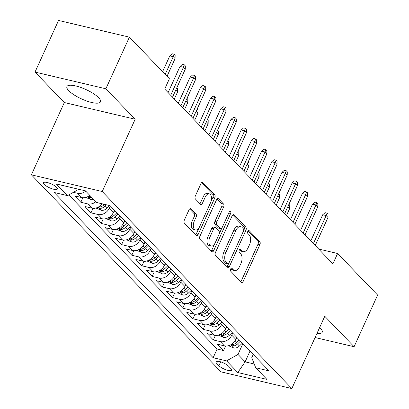 <?xml version="1.0" encoding="UTF-8"?>
<svg xmlns="http://www.w3.org/2000/svg" width="409" height="409" viewBox="0 0 409 409"><rect width="100%" height="100%" fill="white"/><g stroke="black" fill="none" stroke-linecap="round" stroke-linejoin="round"><path stroke-width="0.61" d="M230.635 269.04A1.626 0.9 103.3 0 0 230.686 271.187L241.32 282.236A2.321 1.288 103.3 0 0 241.709 282.471A2.321 1.288 103.3 0 0 243.243 281.249L259.873 244.756A2.321 1.288 103.3 0 0 259.797 241.688L249.168 230.64A1.626 0.9 103.3 0 0 248.892 230.482A1.626 0.9 103.3 0 0 247.818 231.336A1.626 0.9 103.3 0 0 247.874 233.483L249.25 234.909A7.428 4.121 103.3 0 1 249.495 244.725L248.11 247.767A7.428 4.121 103.3 0 1 243.202 251.668A7.428 4.121 103.3 0 1 241.949 250.927L240.574 249.495A1.626 0.9 103.3 0 0 240.298 249.337A1.626 0.9 103.3 0 0 239.229 250.19A1.626 0.9 103.3 0 0 239.28 252.338L240.656 253.764A7.428 4.121 103.3 0 1 240.901 263.58L239.516 266.622A7.428 4.121 103.3 0 1 234.608 270.523A7.428 4.121 103.3 0 1 233.36 269.782L231.98 268.35A1.626 0.9 103.3 0 0 231.709 268.186A1.626 0.9 103.3 0 0 230.635 269.04M68.758 90.686A18.446 5.174 -155.5 0 0 86.739 101.013A18.446 5.174 -155.5 0 0 100.476 101.856A18.446 5.174 -155.5 0 0 98.63 97.725A18.446 5.174 -155.5 0 0 80.645 87.398A18.446 5.174 -155.5 0 0 66.912 86.555A18.446 5.174 -155.5 0 0 68.758 90.686M316.929 333.483A18.446 5.174 -155.5 0 0 322.195 332.241A18.446 5.174 -155.5 0 0 320.349 328.115A18.446 5.174 -155.5 0 0 319.68 327.456M44.325 184.428A7.567 2.122 -155.5 0 0 51.703 188.667A7.567 2.122 -155.5 0 0 57.337 189.014A7.567 2.122 -155.5 0 0 56.58 187.317A7.567 2.122 -155.5 0 0 49.203 183.084A7.567 2.122 -155.5 0 0 43.564 182.736A7.567 2.122 -155.5 0 0 44.325 184.428M190.947 208.835A2.321 1.288 103.3 0 0 190.558 208.605A2.321 1.288 103.3 0 0 189.024 209.822L184.357 220.062A2.321 1.288 103.3 0 0 184.433 223.13L196.243 235.395A2.321 1.288 103.3 0 0 196.632 235.63A2.321 1.288 103.3 0 0 198.166 234.408L214.797 197.915A2.321 1.288 103.3 0 0 214.72 194.848L202.915 182.583A2.321 1.288 103.3 0 0 202.521 182.348A2.321 1.288 103.3 0 0 200.988 183.569L195.354 195.937A2.321 1.288 103.3 0 0 195.43 199.004L200.482 204.255A2.321 1.288 103.3 0 0 200.875 204.485A2.321 1.288 103.3 0 0 202.409 203.268L205.2 197.133A6.207 3.446 103.3 0 1 209.306 193.871A6.207 3.446 103.3 0 1 210.553 202.695L199.607 226.719A6.207 3.446 103.3 0 1 195.507 229.981A6.207 3.446 103.3 0 1 194.255 221.157L196.08 217.153A2.321 1.288 103.3 0 0 196.003 214.086L190.947 208.835L190.103 208.636M135.174 119.239L105.865 88.784L129.397 37.153L58.548 20.45L35.016 72.086L64.325 102.536L31.381 174.827L102.23 191.53L135.174 119.239L64.325 102.536M315.088 337.522L354.087 346.714L324.782 316.259L291.837 388.55L102.23 191.53M354.087 346.714L377.619 295.078L337.609 253.503L318.667 249.04M129.397 37.153L169.408 78.727L164.704 89.055L332.9 263.831L337.609 253.503M215.477 252.394A2.321 1.288 103.3 0 0 215.553 255.461L227.363 267.731A2.321 1.288 103.3 0 0 227.752 267.961A2.321 1.288 103.3 0 0 229.285 266.745L245.916 230.252A2.321 1.288 103.3 0 0 245.84 227.184L234.03 214.919A2.321 1.288 103.3 0 0 233.641 214.684A2.321 1.288 103.3 0 0 232.107 215.906L215.477 252.394M211.801 251.566L199.996 239.296A2.321 1.288 103.3 0 1 199.919 236.228L216.55 199.735A2.321 1.288 103.3 0 1 218.084 198.518A2.321 1.288 103.3 0 1 218.472 198.748L223.524 203.999A2.321 1.288 103.3 0 1 223.6 207.066L216.857 221.867A2.321 1.288 103.3 0 0 216.934 224.935L220.287 228.416A2.321 1.288 103.3 0 0 220.676 228.646A2.321 1.288 103.3 0 0 222.21 227.43L229.234 212.02A1.626 0.9 103.3 0 1 230.308 211.167A1.626 0.9 103.3 0 1 230.635 213.478L213.728 250.579A2.321 1.288 103.3 0 1 212.194 251.796A2.321 1.288 103.3 0 1 211.801 251.566M85.696 191.115A9.458 7.408 136.1 0 1 77.613 193.319L81.693 197.552L74.704 195.906L80.818 202.261L82.884 197.731M95.89 201.709A9.458 7.408 136.1 0 1 87.807 203.912L91.882 208.145L84.893 206.499L91.013 212.854L93.078 208.324M110.364 205.983L109.423 208.048A9.458 7.408 136.1 0 1 98.002 214.5L102.076 218.738L95.087 217.092L101.207 223.447L103.272 218.917M120.558 216.576L119.617 218.641A9.458 7.408 136.1 0 1 108.196 225.093L112.27 229.331L105.282 227.685L111.401 234.04L113.467 229.51M130.752 227.169L129.811 229.229A9.458 7.408 136.1 0 1 118.39 235.686L122.465 239.925L115.476 238.278L121.596 244.633L123.656 240.103M140.947 237.762L140.006 239.822A9.458 7.408 136.1 0 1 128.584 246.279L132.659 250.518L125.67 248.871L131.785 255.226L133.85 250.697M151.141 248.355L150.2 250.415A9.458 7.408 136.1 0 1 138.779 256.872L142.853 261.111L135.865 259.464L141.979 265.819L144.045 261.29M161.335 258.943L160.394 261.008A9.458 7.408 136.1 0 1 148.968 267.466L153.048 271.704L146.059 270.052L152.174 276.412L154.239 271.878M171.529 269.536L170.589 271.602A9.458 7.408 136.1 0 1 159.162 278.059L163.242 282.297L156.253 280.646L162.368 287.006L164.433 282.471M181.724 280.129L180.783 282.195A9.458 7.408 136.1 0 1 169.357 288.652L173.436 292.89L166.448 291.239L172.562 297.594L174.628 293.064M191.918 290.722L190.977 292.788A9.458 7.408 136.1 0 1 179.551 299.245L183.631 303.478L176.642 301.832L182.757 308.187L184.822 303.657M202.112 301.315L201.172 303.381A9.458 7.408 136.1 0 1 189.745 309.838L193.825 314.071L186.836 312.425L192.951 318.78L195.016 314.25M212.307 311.909L211.366 313.974A9.458 7.408 136.1 0 1 199.94 320.426L204.019 324.664L197.031 323.018L203.145 329.373L205.211 324.843M222.501 322.502L221.56 324.567A9.458 7.408 136.1 0 1 210.134 331.019L214.214 335.257L207.225 333.611L213.34 339.966L220.328 341.612A9.458 7.408 -43.9 0 0 231.755 335.155L232.69 333.095M215.405 335.436L213.34 339.966M102.076 218.738A9.458 7.408 -43.9 0 0 113.503 212.281L114.443 210.221M112.27 229.331A9.458 7.408 -43.9 0 0 123.697 222.874L124.638 220.814M122.465 239.925A9.458 7.408 -43.9 0 0 133.891 233.467L134.832 231.407M132.659 250.518A9.458 7.408 -43.9 0 0 144.086 244.061L145.026 241.995M142.853 261.111A9.458 7.408 -43.9 0 0 154.28 254.654L155.221 252.588M153.048 271.704A9.458 7.408 -43.9 0 0 164.474 265.247L165.415 263.181M163.242 282.297A9.458 7.408 -43.9 0 0 174.669 275.84L175.609 273.774M173.436 292.89A9.458 7.408 -43.9 0 0 184.858 286.433L185.798 284.367M183.631 303.478A9.458 7.408 -43.9 0 0 195.052 297.026L195.993 294.961M193.825 314.071A9.458 7.408 -43.9 0 0 205.246 307.614L206.187 305.554M204.019 324.664A9.458 7.408 -43.9 0 0 215.441 318.207L216.381 316.147M214.214 335.257A9.458 7.408 -43.9 0 0 225.635 328.8L226.576 326.74M230.804 368.514L228.559 366.183A7.331 2.055 -155.5 0 0 221.417 362.077A7.331 2.055 -155.5 0 0 215.957 361.745A7.331 2.055 -155.5 0 0 216.688 363.386L218.933 365.712A7.331 2.055 -155.5 0 0 226.08 369.818A7.331 2.055 -155.5 0 0 231.54 370.155A7.331 2.055 -155.5 0 0 230.804 368.514M31.381 174.827L220.988 371.847L291.837 388.55M78.794 189.28L67.541 195.635L54.141 192.475L213.166 357.722L226.571 360.881L237.992 354.424L242.885 343.688M67.541 195.635L56.33 183.984L85.435 190.845L96.647 202.496L110.052 205.655L269.076 370.902L255.676 367.742L266.888 379.394L237.782 372.533L226.571 360.881M68.799 194.929L217.118 349.046L223.534 350.559L217.414 344.204L224.403 345.85A9.458 7.408 -43.9 0 0 235.829 339.393L236.77 337.328M210.134 331.019L203.145 329.373M199.94 320.426L192.951 318.78M189.745 309.838L182.757 308.187M179.551 299.245L172.562 297.594M169.357 288.652L162.368 287.006M159.162 278.059L152.174 276.412M148.968 267.466L141.979 265.819M138.779 256.872L131.785 255.226M128.584 246.279L121.596 244.633M118.39 235.686L111.401 234.04M108.196 225.093L101.207 223.447M98.002 214.5L91.013 212.854M87.807 203.912L80.818 202.261M77.613 193.319L73.405 192.327M237.992 354.424L245.129 361.837L254.219 363.984M250.022 351.101L245.129 361.837L237.782 372.533M253.248 354.455L251.78 357.676L255.676 367.742M105.865 88.784L35.016 72.086M225.599 346.029L223.534 350.559M217.118 349.046L213.166 357.722M91.882 208.145A9.458 7.408 -43.9 0 0 102.066 203.774M81.693 197.552A9.458 7.408 -43.9 0 0 89.77 195.354M230.829 268.693L231.443 269.332A7.428 4.121 103.3 0 0 232.695 270.073L234.608 270.523M243.202 251.668L241.29 251.218A7.428 4.121 103.3 0 1 240.037 250.477L239.423 249.838M240.758 281.653A2.321 1.288 103.3 0 0 241.33 280.799L257.961 244.306A2.321 1.288 103.3 0 0 257.885 241.238L248.018 230.983M243.672 230.523L243.999 229.802A2.321 1.288 103.3 0 0 243.922 226.734L232.68 215.052M226.796 267.149A2.321 1.288 103.3 0 0 227.373 266.295L228.651 263.483M227.552 263.749A1.626 0.9 103.3 0 0 227.828 263.912A1.626 0.9 103.3 0 0 228.902 263.059L243.498 231.029A1.626 0.9 103.3 0 0 243.447 228.882L241.995 227.373A7.428 4.121 103.3 0 0 240.743 226.632A7.428 4.121 103.3 0 0 235.835 230.533L225.86 252.43A7.428 4.121 103.3 0 0 226.105 262.241L227.552 263.749L225.64 263.299A1.626 0.9 103.3 0 0 225.911 263.462L227.828 263.912M240.743 226.632L238.825 226.177A7.428 4.121 103.3 0 0 233.922 230.083L235.835 230.533M225.64 263.299L224.188 261.791A7.428 4.121 103.3 0 1 223.943 251.975L233.922 230.083M217.123 198.881L221.612 203.549L223.524 203.999M220.676 228.646L218.764 228.196A2.321 1.288 103.3 0 1 218.37 227.966L215.022 224.48A2.321 1.288 103.3 0 1 214.945 221.417L221.688 206.617A2.321 1.288 103.3 0 0 221.612 203.549M221.918 227.946L219.285 233.728M214.761 243.657L211.811 250.124L213.728 250.579M209.858 237.225A6.207 3.446 103.3 0 0 211.11 246.049A6.207 3.446 103.3 0 0 215.211 242.788L219.071 234.321A2.321 1.288 103.3 0 0 218.994 231.254L215.64 227.772A2.321 1.288 103.3 0 0 215.252 227.542A2.321 1.288 103.3 0 0 213.718 228.759L209.858 237.225L207.946 236.77A6.207 3.446 103.3 0 0 209.198 245.594L211.11 246.049M215.252 227.542L213.334 227.087A2.321 1.288 103.3 0 0 211.801 228.309L213.718 228.759M207.946 236.77L211.801 228.309M211.238 250.978A2.321 1.288 103.3 0 0 211.811 250.124M195.507 229.981L193.59 229.531A6.207 3.446 103.3 0 1 192.337 220.707L194.163 216.704A2.321 1.288 103.3 0 0 194.086 213.636L189.597 208.968M209.306 193.871L207.389 193.421A6.207 3.446 103.3 0 0 203.288 196.683L205.2 197.133M199.919 203.667A2.321 1.288 103.3 0 0 200.492 202.813L203.288 196.683M210.932 201.744L212.884 197.465A2.321 1.288 103.3 0 0 212.808 194.398L201.56 182.716M195.681 234.812A2.321 1.288 103.3 0 0 196.254 233.958L199.152 227.593M228.503 345.712L233.621 347.952A6.268 4.908 -43.9 0 0 239.429 345.983L242.368 343.146M235.952 339.122L237.271 337.849M239.209 339.864L236.269 342.701A6.268 4.908 136.1 0 1 232.01 344.751L231.233 345.017L231.433 345.421L233.232 346.024A6.268 4.908 -43.9 0 0 237.491 343.969L240.431 341.132M288.933 204.306L289.751 205.154L289.705 208.442L286.453 215.569M289.705 208.442L287.9 206.571M313.401 243.57L326.162 215.563L322.716 214.751L325.114 212.67L327.031 213.125L326.162 215.563L327.998 217.47L315.237 245.477M322.716 214.751L310.809 240.875M327.031 213.125L328.049 214.183L327.998 217.47M218.309 335.119L223.426 337.359A6.268 4.908 -43.9 0 0 229.234 335.39L232.174 332.553M225.763 328.529L227.077 327.256M229.014 329.271L226.075 332.108A6.268 4.908 136.1 0 1 221.816 334.158L221.039 334.424L221.243 334.833L223.038 335.431A6.268 4.908 -43.9 0 0 227.302 333.376L230.236 330.538M278.744 193.713L279.557 194.561L279.511 197.854L276.264 204.975M279.511 197.854L277.706 195.983M208.115 324.531L213.232 326.765A6.268 4.908 -43.9 0 0 219.04 324.797L221.98 321.96M215.569 317.936L216.882 316.663M218.82 318.677L215.88 321.515A6.268 4.908 136.1 0 1 211.622 323.565L210.845 323.831L211.049 324.24L212.844 324.838A6.268 4.908 -43.9 0 0 217.107 322.783L220.042 319.95M268.549 183.12L269.362 183.968L269.316 187.261L266.07 194.382M269.316 187.261L267.512 185.389M197.92 313.938L203.038 316.172A6.268 4.908 -43.9 0 0 208.851 314.204L211.785 311.367M205.374 307.343L206.688 306.07M208.626 308.084L205.686 310.922A6.268 4.908 136.1 0 1 201.427 312.972L200.65 313.238L200.855 313.647L202.654 314.245A6.268 4.908 -43.9 0 0 206.913 312.195L209.848 309.357M258.355 172.526L259.173 173.375L259.122 176.668L255.876 183.789M259.122 176.668L257.322 174.796M187.726 303.345L192.843 305.579A6.268 4.908 -43.9 0 0 198.656 303.611L201.591 300.773M195.18 296.75L196.494 295.482M198.431 297.491L195.492 300.329A6.268 4.908 136.1 0 1 191.233 302.379L190.456 302.645L190.66 303.054L192.46 303.652A6.268 4.908 -43.9 0 0 196.719 301.602L199.653 298.764M248.161 161.933L248.979 162.782L248.928 166.074L245.681 173.196M248.928 166.074L247.128 164.203M303.207 232.977L315.968 204.97L312.522 204.157L314.92 202.077L316.837 202.532L315.968 204.97L317.803 206.877L305.042 234.884M312.522 204.157L300.62 230.282M316.837 202.532L317.854 203.59L317.803 206.877M293.013 222.384L305.779 194.377L302.328 193.569L304.725 191.489L306.643 191.939L305.779 194.377L307.609 196.284L294.848 224.29M302.328 193.569L290.426 219.689M306.643 191.939L307.66 192.997L307.609 196.284M282.818 211.79L295.584 183.789L292.133 182.976L294.531 180.896L296.448 181.345L295.584 183.789L297.42 185.691L284.654 213.697M292.133 182.976L280.231 209.101M296.448 181.345L297.466 182.404L297.42 185.691M272.624 201.197L285.39 173.196L281.944 172.383L284.337 170.302L286.254 170.752L285.39 173.196L287.225 175.103L274.459 203.104M281.944 172.383L270.037 198.508M286.254 170.752L287.271 171.811L287.225 175.103M177.537 292.752L182.649 294.986A6.268 4.908 -43.9 0 0 188.462 293.018L191.397 290.185M184.986 286.157L186.299 284.889M188.237 286.898L185.303 289.736A6.268 4.908 136.1 0 1 181.039 291.791L180.262 292.052L180.466 292.461L182.266 293.059A6.268 4.908 -43.9 0 0 186.524 291.009L189.459 288.171M237.966 151.34L238.784 152.194L238.733 155.481L235.487 162.608M238.733 155.481L236.934 153.61M262.435 190.604L275.196 162.603L271.75 161.79L274.148 159.709L276.06 160.159L275.196 162.603L277.031 164.51L264.265 192.511M271.75 161.79L259.843 187.915M276.06 160.159L277.077 161.218L277.031 164.51M167.342 282.159L172.455 284.393A6.268 4.908 -43.9 0 0 178.268 282.425L181.202 279.592M174.791 275.564L176.105 274.296M178.043 276.305L175.108 279.142A6.268 4.908 136.1 0 1 170.844 281.198L170.067 281.458L170.272 281.867L172.071 282.466A6.268 4.908 -43.9 0 0 176.33 280.416L179.265 277.578M227.772 140.752L228.59 141.601L228.539 144.888L225.293 152.015M228.539 144.888L226.739 143.017M157.148 271.566L162.261 273.805A6.268 4.908 -43.9 0 0 168.073 271.837L171.008 268.999M164.597 264.971L165.911 263.703M167.848 265.712L164.914 268.549A6.268 4.908 136.1 0 1 160.655 270.605L159.873 270.87L160.077 271.274L161.877 271.873A6.268 4.908 -43.9 0 0 166.136 269.822L169.07 266.985M217.578 130.159L218.396 131.008L218.345 134.295L215.098 141.422M218.345 134.295L216.545 132.424M146.954 260.973L152.066 263.212A6.268 4.908 -43.9 0 0 157.879 261.244L160.814 258.406M154.403 254.378L155.717 253.11M157.654 255.124L154.72 257.956A6.268 4.908 136.1 0 1 150.461 260.012L149.679 260.277L149.883 260.681L151.683 261.279A6.268 4.908 -43.9 0 0 155.941 259.229L158.881 256.392M207.383 119.566L208.201 120.415L208.15 123.702L204.904 130.829M208.15 123.702L206.351 121.831M136.759 250.38L141.872 252.619A6.268 4.908 -43.9 0 0 147.685 250.651L150.619 247.813M144.208 243.79L145.527 242.517M147.46 244.531L144.525 247.368A6.268 4.908 136.1 0 1 140.267 249.418L139.484 249.684L139.689 250.088L141.488 250.691A6.268 4.908 -43.9 0 0 145.747 248.636L148.687 245.799M197.189 108.973L198.007 109.822L197.956 113.109L194.71 120.236M197.956 113.109L196.156 111.238M126.565 239.786L131.678 242.026A6.268 4.908 -43.9 0 0 137.49 240.057L140.43 237.22M134.014 233.196L135.333 231.923M137.266 233.938L134.331 236.775A6.268 4.908 136.1 0 1 130.072 238.825L129.29 239.091L129.495 239.5L131.294 240.098A6.268 4.908 -43.9 0 0 135.553 238.043L138.493 235.206M186.995 98.38L187.813 99.229L187.762 102.516L184.515 109.643M187.762 102.516L185.962 100.645M252.241 180.011L265.001 152.01L261.555 151.197L263.953 149.116L265.865 149.566L265.001 152.01L266.837 153.917L254.071 181.918M261.555 151.197L249.648 177.322M265.865 149.566L266.888 150.624L266.837 153.917M242.046 169.418L254.807 141.417L251.361 140.604L253.759 138.523L255.671 138.973L254.807 141.417L256.642 143.324L243.882 171.325M251.361 140.604L239.454 166.729M255.671 138.973L256.694 140.036L256.642 143.324M231.852 158.83L244.613 130.824L241.167 130.011L243.565 127.93L245.477 128.38L244.613 130.824L246.448 132.731L233.687 160.737M241.167 130.011L229.26 156.136M245.477 128.38L246.499 129.443L246.448 132.731M221.658 148.237L234.418 120.231L230.973 119.418L233.37 117.337L235.282 117.792L234.418 120.231L236.254 122.138L223.493 150.144M230.973 119.418L219.066 145.543M235.282 117.792L236.305 118.85L236.254 122.138M211.463 137.644L224.224 109.638L220.778 108.825L223.176 106.744L225.088 107.199L224.224 109.638L226.059 111.545L213.299 139.551M220.778 108.825L208.871 134.95M225.088 107.199L226.111 108.257L226.059 111.545M116.371 229.193L121.483 231.433A6.268 4.908 -43.9 0 0 127.296 229.464L130.236 226.627M123.82 222.603L125.139 221.33M127.076 223.345L124.137 226.182A6.268 4.908 136.1 0 1 119.878 228.232L119.101 228.498L119.3 228.907L121.1 229.505A6.268 4.908 -43.9 0 0 125.358 227.45L128.298 224.618M176.8 87.787L177.618 88.635L177.567 91.928L174.321 99.05M177.567 91.928L175.768 90.057M201.269 127.051L214.03 99.044L210.584 98.232L212.982 96.151L214.899 96.606L214.03 99.044L215.865 100.951L203.104 128.958M210.584 98.232L198.677 124.356M214.899 96.606L215.916 97.664L215.865 100.951M106.176 218.605L111.289 220.84A6.268 4.908 -43.9 0 0 117.102 218.871L120.041 216.034M113.625 212.01L114.944 210.737M116.882 212.752L113.942 215.589A6.268 4.908 136.1 0 1 109.684 217.639L108.906 217.905L109.106 218.314L110.905 218.912A6.268 4.908 -43.9 0 0 115.164 216.857L118.104 214.025M191.075 116.458L203.835 88.451L200.39 87.644L202.787 85.563L204.704 86.013L203.835 88.451L205.671 90.358L192.91 118.365M200.39 87.644L188.483 113.768M204.704 86.013L205.722 87.071L205.671 90.358M95.982 208.012L101.1 210.246A6.268 4.908 -43.9 0 0 106.907 208.278L109.709 205.574M104.433 204.331L103.748 204.996A6.268 4.908 136.1 0 1 99.489 207.046L98.712 207.312L98.912 207.721L100.711 208.319A6.268 4.908 -43.9 0 0 104.97 206.269L106.478 204.812M180.88 105.865L193.641 77.863L190.195 77.05L192.593 74.97L194.51 75.42L193.641 77.863L195.476 79.77L182.716 107.772M190.195 77.05L178.288 103.175M194.51 75.42L195.528 76.478L195.476 79.77M85.788 197.419L90.905 199.653A6.268 4.908 -43.9 0 0 93.743 199.48M90.583 196.192A6.268 4.908 136.1 0 1 89.295 196.453L88.518 196.719L88.722 197.128L90.517 197.726A6.268 4.908 -43.9 0 0 91.805 197.465M170.686 95.271L183.447 67.27L180.001 66.457L182.399 64.377L184.316 64.826L183.447 67.27L185.282 69.177L172.521 97.178M180.001 66.457L168.099 92.582M184.316 64.826L185.333 65.885L185.282 69.177M165.2 74.351L173.258 56.677L169.807 55.864L172.204 53.783L174.122 54.233L173.258 56.677L175.088 58.584L167.036 76.258M169.807 55.864L162.608 71.662M174.122 54.233L175.139 55.292L175.088 58.584M109.423 208.048L113.503 212.281M119.617 218.641L123.697 222.874M129.811 229.229L133.891 233.467M140.006 239.822L144.086 244.061M150.2 250.415L154.28 254.654M160.394 261.008L164.474 265.247M170.589 271.602L174.669 275.84M180.783 282.195L184.858 286.433M190.977 292.788L195.052 297.026M201.172 303.381L205.246 307.614M211.366 313.974L215.441 318.207M221.56 324.567L225.635 328.8M231.755 335.155L235.829 339.393M220.328 341.612L224.403 345.85M220.696 361.842L218.933 365.712M217.675 361.224L216.688 363.386M231.443 269.332L233.36 269.782M239.981 249.357L240.574 249.495M240.037 250.477L241.949 250.927M248.575 230.502L249.168 230.64M257.885 241.238L259.797 241.688M257.961 244.306L259.873 244.756M241.33 280.799L243.243 281.249M231.392 268.212L231.98 268.35M233.186 214.72L234.03 214.919M243.922 226.734L245.84 227.184M243.999 229.802L245.916 230.252M227.373 266.295L229.285 266.745M223.943 251.975L225.86 252.43M224.188 261.791L226.105 262.241M217.629 198.549L218.472 198.748M221.688 206.617L223.6 207.066M214.945 221.417L216.857 221.867M215.022 224.48L216.934 224.935M218.37 227.966L220.287 228.416M228.769 213.038L230.635 213.478M194.086 213.636L196.003 214.086M194.163 216.704L196.08 217.153M192.337 220.707L194.255 221.157M200.492 202.813L202.409 203.268M202.066 182.383L202.915 182.583M212.808 194.398L214.72 194.848M212.884 197.465L214.797 197.915M196.254 233.958L198.166 234.408M230.594 344.884L233.498 347.901M237.491 343.969L239.429 345.983M234.807 341.178L236.269 342.701M234.066 344.199L233.232 346.024M220.4 334.296L223.304 337.313M227.302 333.376L229.234 335.39M224.613 330.584L226.075 332.108M223.871 333.606L223.038 335.431M210.206 323.703L213.109 326.719M217.107 322.783L219.04 324.797M214.418 319.991L215.88 321.515M213.677 323.013L212.844 324.838M200.011 313.11L202.915 316.126M206.913 312.195L208.851 314.204M204.224 309.398L205.686 310.922M203.483 312.42L202.654 314.245M189.817 302.517L192.721 305.533M196.719 301.602L198.656 303.611M194.03 298.81L195.492 300.329M193.288 301.832L192.46 303.652M179.623 291.924L182.526 294.94M186.524 291.009L188.462 293.018M183.835 288.217L185.303 289.736M183.094 291.239L182.266 293.059M169.428 281.331L172.332 284.347M176.33 280.416L178.268 282.425M173.641 277.624L175.108 279.142M172.9 280.646L172.071 282.466M159.239 270.738L162.138 273.754M166.136 269.822L168.073 271.837M163.447 267.031L164.914 268.549M162.705 270.052L161.877 271.873M149.045 260.144L151.944 263.161M155.941 259.229L157.879 261.244M153.257 256.438L154.72 257.956M152.511 259.459L151.683 261.279M138.85 249.551L141.749 252.568M145.747 248.636L147.685 250.651M143.063 245.845L144.525 247.368M142.317 248.866L141.488 250.691M128.656 238.963L131.56 241.975M135.553 238.043L137.49 240.057M132.869 235.252L134.331 236.775M132.127 238.273L131.294 240.098M118.462 228.37L121.366 231.387M125.358 227.45L127.296 229.464M122.674 224.659L124.137 226.182M121.933 227.68L121.1 229.505M108.267 217.777L111.171 220.794M115.164 216.857L117.102 218.871M112.48 214.065L113.942 215.589M111.739 217.087L110.905 218.912M98.073 207.184L100.977 210.2M104.97 206.269L106.907 208.278M102.72 203.927L103.748 204.996M101.544 206.494L100.711 208.319M87.879 196.591L90.783 199.607M91.013 196.642L90.517 197.726"/></g></svg>
